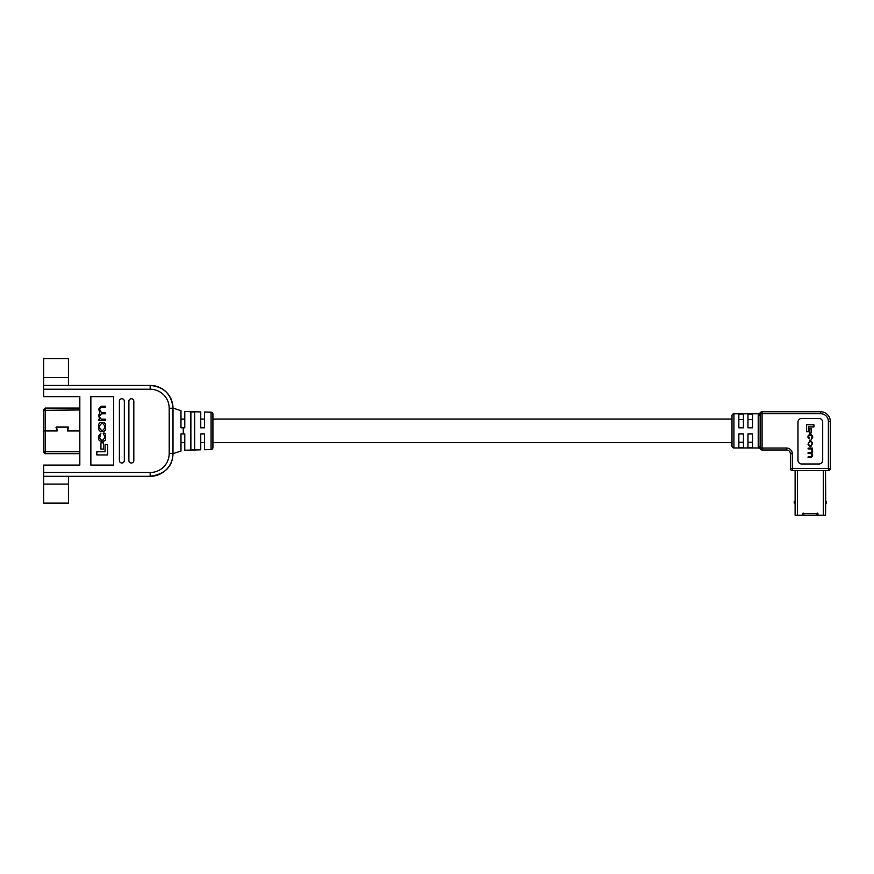 <?xml version="1.0" encoding="UTF-8"?>
<svg xmlns="http://www.w3.org/2000/svg" width="874" height="874" viewBox="0 0 874 874"><rect width="100%" height="100%" fill="white"/><g stroke="black" fill="none" stroke-linecap="round" stroke-linejoin="round"><path stroke-width="1.31" d="M747.969 419.476L752.536 419.476L752.536 427.823L747.969 427.823L747.969 414.025L752.536 414.025L752.536 427.823M752.536 433.908L752.536 447.707L747.969 447.707L747.969 433.908L752.536 433.908L752.536 442.255L747.969 442.255M731.997 419.083L212.917 419.083M204.56 419.083L200.758 419.083L200.758 411.927L184.785 411.512L184.785 419.083L180.984 419.083L180.984 410.714L172.997 408.049L172.997 453.682L180.984 451.028L180.984 442.659L184.785 442.659L184.785 450.219L200.758 449.815L200.758 442.659L204.56 442.659L204.56 449.717L211.071 449.553L211.071 412.189L204.56 412.025L204.56 419.083M731.997 442.659L212.917 442.659M733.931 413.752L733.931 447.98A1.934 1.934 0 0 1 731.997 446.046L731.997 415.685A1.934 1.934 0 0 1 733.931 413.752L758.687 413.752L760.38 412.768L758.687 413.752L758.206 415.434A1.934 1.737 180 0 0 760.14 413.686L760.14 448.045L760.14 413.686A1.934 1.934 0 0 1 762.073 411.763L820.642 411.763A9.658 9.658 0 0 1 830.3 421.421L830.3 468.584L830.3 421.421A9.658 9.658 0 0 0 820.642 411.763L820.642 413.686L762.073 413.686L762.073 448.045L786.567 448.045A5.736 5.736 0 0 1 792.303 453.781L792.303 468.584L828.366 468.584L828.366 421.421A7.724 7.724 0 0 0 820.642 413.686M738.847 442.255L743.403 442.255M743.403 419.476L738.847 419.476M733.931 447.98L758.687 447.98L758.206 446.308A1.934 1.737 180 0 1 760.14 448.045L760.14 442.659L760.14 448.045A1.934 1.934 0 0 0 762.073 449.979A1.934 1.934 0 0 1 760.14 448.045L762.073 448.045L762.073 449.979L786.567 449.979A3.802 3.802 0 0 1 790.369 453.781L790.369 468.584L790.369 453.781A3.802 3.802 0 0 0 786.567 449.979L786.567 448.045M743.403 414.025L743.403 427.823L738.847 427.823L738.847 414.025L743.403 414.025M738.847 433.908L743.403 433.908L743.403 447.707L738.847 447.707L738.847 433.908M797.973 460.194L797.973 422.208A3.802 3.802 0 0 1 801.775 418.406L818.894 418.406A3.802 3.802 0 0 1 822.696 422.208L822.696 460.194A3.802 3.802 0 0 1 818.894 463.996L801.775 463.996A3.802 3.802 0 0 1 797.973 460.194M830.3 468.584L828.366 468.584L828.366 470.507A1.934 1.934 0 0 0 830.3 468.584A1.934 1.934 0 0 1 828.366 470.507A1.934 1.934 0 0 0 830.3 468.584A1.934 1.934 0 0 1 828.366 470.507L792.303 470.507A1.934 1.934 0 0 1 790.369 468.584A1.934 1.934 0 0 0 792.303 470.507A1.934 1.934 0 0 1 790.369 468.584A1.934 1.934 0 0 0 792.303 470.507L792.303 468.584L790.369 468.584M762.073 411.763A1.934 1.934 0 0 0 760.14 413.686A1.934 1.934 0 0 1 762.073 411.763L762.073 413.686L760.14 413.686A1.934 1.934 0 0 1 762.073 411.763M813.913 424.786L806.593 424.786L806.593 431.701L808.374 431.701L808.374 426.916L813.913 426.916L813.913 424.786M811.148 428.741L809.433 428.741L809.433 432.925L811.148 432.925L811.148 428.741M812.667 443.14L810.832 440.638L809.837 440.638L808.002 444.232L809.837 446.734L810.832 446.734L812.667 443.14M812.044 444.462L812.044 442.91L810.788 441.403L808.625 442.91L808.625 444.462L809.881 445.969L812.044 444.462M812.601 448.144L808.079 448.144L808.079 448.908L810.908 448.908L812.044 450.329L810.81 452.59L808.079 452.59L808.079 453.344L810.755 453.344L812.044 455.452L811.017 456.894L808.079 456.894L808.079 457.659L811.105 457.659L812.667 455.682L811.837 453.082L812.667 451.618L812.066 448.865L812.601 448.144M809.575 438.901L808.625 436.312L809.87 434.771L812.044 436.159L811.138 439.535L812.667 437.557L812.667 436.279L810.843 434.007L809.827 434.007L808.002 435.908L808.002 437.623L809.575 438.901M817.944 515.19L816.797 515.19L816.797 513.672A0.568 0.568 0 0 1 817.376 513.104A0.568 0.568 0 0 1 817.944 513.672L817.944 515.19L825.548 515.19L825.548 470.507L825.733 501.119A0.765 0.765 0 0 1 826.498 501.884L826.498 502.648L826.498 501.884A0.765 0.765 0 0 0 825.733 501.119L825.548 515.19M802.725 515.19L802.725 513.672A0.568 0.568 0 0 1 803.304 513.104A0.568 0.568 0 0 1 803.872 513.672L803.872 515.19L795.121 515.19L795.121 470.507L795.121 515.19M817.758 515.19L819.047 515.19M813.683 515.19L815.103 515.19M809.663 515.19L811.006 515.19M805.719 515.19L807.008 515.19M801.676 515.19L803.064 515.19M826.498 502.648A0.765 0.765 0 0 1 825.733 503.402L825.548 503.402M794.171 502.648A0.765 0.765 0 0 0 794.936 503.402A0.765 0.765 0 0 1 794.171 502.648L794.171 501.884A0.765 0.765 0 0 1 794.936 501.119L794.936 503.402A0.765 0.765 0 0 1 794.171 502.648A0.765 0.765 0 0 0 794.936 503.402L795.121 503.402M803.872 515.19L816.797 515.19M211.071 412.189A1.901 1.901 0 0 1 212.917 414.09L212.917 447.652A1.901 1.901 0 0 1 211.071 449.553M68.423 385.423L68.423 358.613L43.7 358.613L43.7 385.423L150.175 385.423A22.811 22.811 0 0 1 172.997 408.245L169.195 408.245A19.009 19.009 0 0 0 150.175 389.225L43.7 389.225L43.7 385.423M194.673 449.728L190.871 449.826L190.871 411.916L194.673 412.015L194.673 449.728L190.871 449.826M200.758 411.927L200.758 427.823L204.56 427.823L204.56 412.025M180.984 410.714L180.984 427.823L184.785 427.823L184.785 411.512M200.758 449.815L200.758 433.908L204.56 433.908L204.56 449.717M180.984 451.028L180.984 433.908L184.785 433.908L184.785 450.219M190.871 411.916L194.673 412.015M68.423 476.308L68.423 503.118L43.7 503.118L43.7 465.088L79.829 465.088L79.829 396.643L43.7 396.643L43.7 389.225M90.852 465.088L90.852 396.643L113.675 396.643L113.675 465.088L90.852 465.088M183.256 433.908L183.256 427.823M43.7 472.506L150.175 472.506L150.175 476.308A22.811 22.811 0 0 0 172.997 453.497A22.811 22.811 0 0 1 150.175 476.308L43.7 476.308M119.377 401.21A2.469 2.469 0 0 1 121.847 398.73A2.469 2.469 0 0 1 124.316 401.21L124.316 460.532A2.469 2.469 0 0 1 121.847 463.002A2.469 2.469 0 0 1 119.377 460.532L119.377 401.21M128.882 401.21A2.469 2.469 0 0 1 131.351 398.73A2.469 2.469 0 0 1 133.82 401.21L133.82 460.532A2.469 2.469 0 0 1 131.351 463.002A2.469 2.469 0 0 1 128.882 460.532L128.882 401.21M96.839 454.939L107.688 454.939L107.688 444.691L105.044 444.691L105.044 451.782L96.839 451.782L96.839 454.939M100.925 449.083L103.471 449.083L103.471 442.878L100.925 442.878L100.925 449.083M98.675 426.13L98.675 427.747C98.478 430.052 99.385 431.297 101.395 431.461L102.87 431.461C104.88 431.297 105.787 430.052 105.59 427.747L105.59 426.13C105.787 423.824 104.88 422.59 102.87 422.426L101.395 422.426C99.385 422.59 98.478 423.824 98.675 426.13M102.804 423.551L101.46 423.551L99.592 425.791L99.592 428.096L101.46 430.325L102.804 430.325L104.672 428.096L104.672 425.791L102.804 423.551M98.784 420.339L105.481 420.339L105.481 419.203L101.275 419.203L99.592 417.095L99.592 415.958L101.428 413.752L105.481 413.752L105.481 412.615L101.515 412.615L99.592 409.502L101.122 407.36L105.481 407.36L105.481 406.235L100.991 406.235L98.675 409.163L99.909 413.02L98.675 415.183L99.57 419.258L98.784 419.28L98.784 420.339M103.263 434.017L104.672 435.951L104.672 437.863L102.826 440.146L101.428 440.146L99.592 438.082L100.947 433.089L98.675 436.017L98.675 437.907C98.369 439.862 99.265 440.988 101.384 441.272L102.881 441.272C105 440.846 105.907 439.906 105.59 438.464L105.59 435.908C105.656 433.875 104.869 432.903 103.241 432.969L103.263 434.017M44.836 452.164L43.7 452.164L43.7 442.845M43.7 418.886L43.7 417.182M43.7 413.73L43.7 409.567L45.219 408.049L45.219 409.196M79.829 430.958L67.462 430.958L68.041 427.157L56.624 427.157L57.214 430.958L43.7 430.958L43.7 451.399L45.219 451.782L45.219 430.958M79.829 430.773L67.462 430.773L68.554 427.779A0.568 0.568 0 0 0 68.041 426.971L56.624 426.971A0.568 0.568 0 0 0 56.111 427.779L57.214 430.773L43.7 430.773L43.7 410.332L79.829 409.95M79.829 453.682L45.219 453.682L44.836 451.727M79.829 408.049L45.219 408.049M43.7 452.164L45.219 453.682M44.836 409.567L43.7 409.567M45.219 452.546L44.836 451.782M758.206 446.308L758.206 415.434M828.366 421.421L830.3 421.421M792.303 453.781L790.369 453.781M803.872 513.672L816.797 513.672M823.264 470.507L823.264 515.19M797.405 470.507L797.405 515.19M68.423 377.634L43.7 377.634M150.175 472.506A19.009 19.009 0 0 0 169.195 453.497L169.195 408.245M68.423 484.109L43.7 484.109M172.997 408.049C171.555 394.294 163.951 386.756 150.175 385.423A22.811 22.811 0 0 1 172.997 408.245M150.175 385.423L150.175 389.225M172.997 453.497L169.195 453.497M79.829 451.782L45.219 451.782M45.219 430.773L45.219 409.95M758.687 447.98L760.38 448.974L758.687 447.98M150.175 476.308C164.989 474.189 172.593 466.64 172.997 453.682"/></g></svg>
